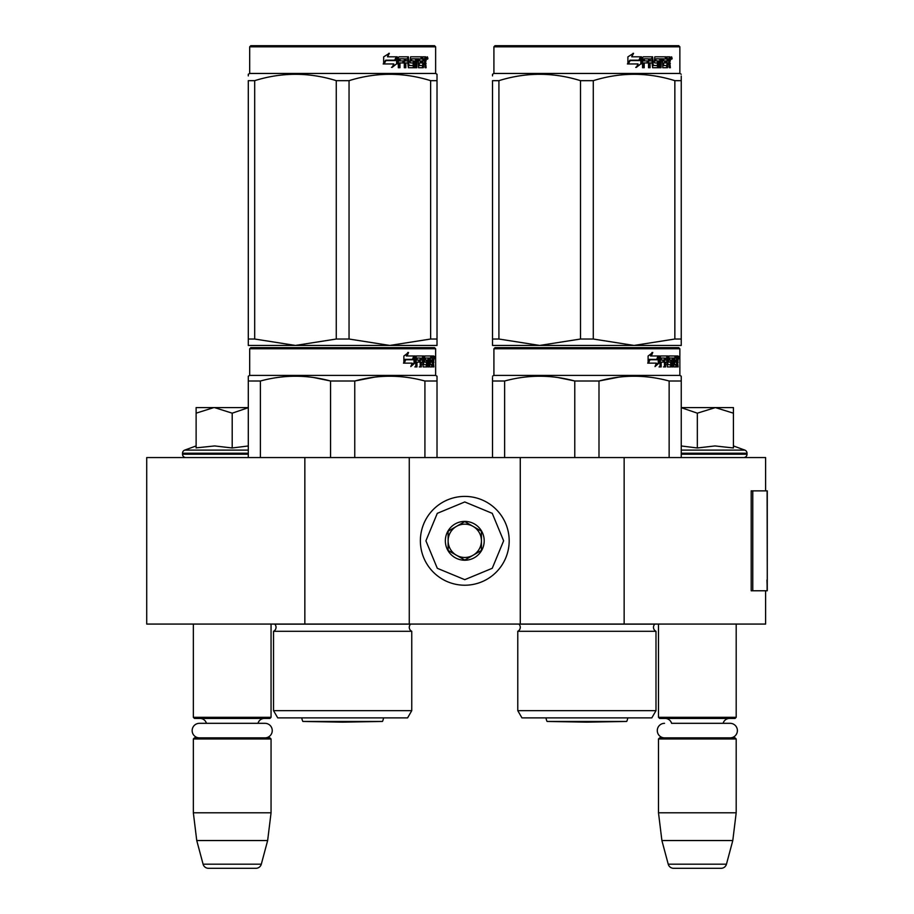 <?xml version="1.0" encoding="UTF-8"?>
<svg xmlns="http://www.w3.org/2000/svg" width="914" height="914" viewBox="0 0 914 914"><rect width="100%" height="100%" fill="white"/><g stroke="black" fill="none" stroke-linecap="round" stroke-linejoin="round"><path stroke-width="1.37" d="M765.612 590.775L765.612 624.068L304.842 624.068L304.842 457.56L765.612 457.56L765.612 490.864M304.842 457.56L146.72 457.56L146.72 624.068L304.842 624.068M624.148 624.068L624.148 457.56M520.272 624.068L520.272 457.56M409.266 624.068L409.266 457.56M464.769 585.223A44.409 44.409 0 0 0 509.178 540.814A44.409 44.409 0 0 0 464.769 496.405A44.409 44.409 0 0 0 420.371 540.814A44.409 44.409 0 0 0 464.769 585.223M464.769 579.67L492.246 568.291L503.625 540.814L492.246 513.337L464.769 501.957L437.292 513.337L425.913 540.814L437.292 568.291L464.769 579.67M464.769 560.236A19.422 19.422 0 0 0 484.203 540.814A19.422 19.422 0 0 0 464.769 521.391A19.422 19.422 0 0 0 445.347 540.814A19.422 19.422 0 0 0 464.769 560.236M464.769 560.042L481.427 550.434L481.427 531.205L464.769 521.586L448.123 531.205L448.123 550.434L464.769 560.042M473.098 526.395A16.646 16.646 0 0 0 448.123 540.814A16.646 16.646 0 0 0 473.098 555.232A16.646 16.646 0 0 0 464.769 524.168A16.646 16.646 0 0 0 456.44 526.395M473.098 555.232A16.646 16.646 0 0 1 448.123 540.814M193.345 624.068L193.345 717.319L271.058 717.319L271.058 624.068M271.058 717.319L269.95 718.438L194.453 718.438L193.345 717.319M206.427 723.317A6.661 6.661 122.1 0 0 200.006 718.438M257.977 723.317A6.661 6.661 -122.2 0 1 264.397 718.438M193.345 738.969L271.058 738.969L269.95 737.861L194.453 737.861L193.345 738.969L193.345 812.797L196.75 840.549L203.091 864.187A5.553 5.553 34.1 0 0 208.449 868.3L255.954 868.3A5.553 5.553 -34.1 0 0 261.313 864.187L203.091 864.187M271.058 738.969L271.058 812.797L193.345 812.797M271.058 812.797L267.642 840.549L196.75 840.549M267.642 840.549L261.313 864.187M255.954 868.3L208.449 868.3M658.491 624.068L658.491 717.319L736.193 717.319L736.193 624.068M736.193 717.319L735.085 718.438L659.6 718.438L658.491 717.319M730.115 737.861A7.266 7.266 0 0 0 737.392 730.594A7.266 7.266 0 0 0 730.115 723.317L671.573 723.317A6.661 6.661 122.1 0 0 665.152 718.438M730.115 723.317L723.111 723.317A6.661 6.661 -122.2 0 1 729.532 718.438M658.491 738.969L736.193 738.969L735.085 737.861L659.6 737.861L658.491 738.969L658.491 812.797L661.896 840.549L668.225 864.187A5.553 5.553 34.1 0 0 673.595 868.3L721.089 868.3A5.553 5.553 -34.1 0 0 726.459 864.187L668.225 864.187M736.193 738.969L736.193 812.797L658.491 812.797M736.193 812.797L732.788 840.549L661.896 840.549M732.788 840.549L726.459 864.187M721.089 868.3L673.595 868.3M213.785 407.598L196.122 413.174L196.122 407.598L248.3 407.598M248.3 407.69L232.202 413.174L214.539 407.598M185.85 457.56A3.325 3.325 40.2 0 1 182.526 454.224L182.526 453.23A3.325 3.325 129.2 0 1 184.719 450.099L248.3 450.099M197.081 447.769L214.699 445.941L232.202 447.974L248.3 445.975M196.122 445.941L184.719 450.099M232.202 447.974L232.202 413.174M196.122 447.974L196.122 413.174M681.25 407.598L715.376 407.598L697.336 413.174L681.25 407.678M743.688 457.56A3.325 3.325 -40.2 0 0 747.024 454.224L681.25 454.224M733.428 445.941L744.83 450.099A3.325 3.325 -129.2 0 1 747.024 453.23L747.024 454.224M744.83 450.099L681.25 450.099M681.25 445.975L697.336 447.974L714.999 445.941L733.428 447.974L733.428 413.185L715.376 407.598L733.428 407.598L733.428 413.185M697.336 447.974L697.336 413.174M264.98 737.861A7.266 7.266 0 0 0 272.246 730.594A7.266 7.266 0 0 0 264.98 723.317L199.423 723.317A7.266 7.266 0 0 0 192.157 730.594A7.266 7.266 0 0 0 199.423 737.861M664.569 737.861A7.266 7.266 0 0 1 657.292 730.594A7.266 7.266 0 0 1 664.569 723.317M411.757 710.658L273.549 710.658L277.719 717.878L407.598 717.878L411.757 710.658L411.757 631.288L273.549 631.288A4.444 4.444 0 0 0 274.748 624.159L274.668 624.068M274.748 624.159L410.569 624.159A4.444 4.444 0 0 0 411.757 631.288A4.444 4.444 0 0 1 410.569 624.159L410.649 624.068M342.659 347.651L250.79 347.651L249.682 348.76L435.635 348.76L434.516 347.651L251.944 347.651M250.79 347.651L434.516 347.651M425.913 347.651L259.393 347.651L425.913 347.651M273.549 710.658L273.549 631.288M330.56 457.56L330.56 381.012C307.173 374.649 283.786 374.649 260.399 381.012L248.3 381.012L248.3 457.56M260.399 457.56L260.399 381.012M354.758 457.56L354.758 381.012L330.56 381.012M424.919 457.56L424.919 381.012C401.532 374.649 378.145 374.649 354.758 381.012L374.454 377.162M437.018 457.56L437.018 381.012L424.919 381.012M435.635 348.76L435.635 375.403L437.018 376.202L437.018 381.012L437.018 376.202L435.635 375.403L249.682 375.403L248.3 376.202L248.3 381.012M329.92 380.852L313.833 377.562M395.271 376.328L389.832 376.202M249.682 375.403L249.682 348.76M414.899 363.029L410.797 366.571L412.157 363.144L404.217 363.144L405.747 359.75L413.482 359.75L414.899 355.98L414.899 363.029L414.031 363.029L414.031 358.299M405.405 359.75L403.485 363.144M411.209 365.531L414.031 363.029M404.822 359.362L405.576 359.362L404.822 359.362L403.862 361.521M407.061 355.98L408.558 352.484L403.862 356.037L403.862 363.144L405.576 359.362L413.334 359.362L414.602 355.98L406.296 355.98L407.77 352.484M412.488 359.362L413.745 355.98M429.557 364.526L430.311 364.526L430.311 362.138L429.557 362.138M430.311 362.138L431.522 362.138L431.522 360.082L429.557 360.082M430.46 362.138L430.46 360.082M430.311 360.082L430.311 358.368L429.557 358.368M416.967 358.368L416.076 358.368L416.076 360.082L416.967 360.082L417.161 358.037L416.27 358.037L420.212 358.037L420.212 366.914L421.32 366.914L421.32 362.138L422.736 362.138L423.171 366.914L427.112 366.914L427.466 360.95L427.112 360.082L424.462 360.082L425.456 360.082L425.456 358.037L424.462 358.037L427.992 358.037L427.992 366.914L428.792 366.914L428.792 358.037L430.425 358.037L429.557 358.037L429.557 366.057L429.866 366.914L432.505 366.914L432.356 366.057M430.311 358.368L431.819 358.037L431.819 355.98L424.724 355.98L424.313 361.281L425.433 362.138M430.757 358.037L430.757 355.98M423.342 356.837L423.742 355.98M424.724 362.138L426.427 362.138L426.427 364.857L422.634 364.526M422.736 364.526L423.605 364.526L423.605 356.837L422.634 356.837L422.634 358.06M422.634 362.138L422.634 360.082M414.83 366.914L416.076 366.914L416.076 362.138L416.967 362.138L416.967 366.914L415.699 366.914L416.236 355.98L423.171 355.98L423.605 356.837M414.83 363.029L415.356 355.98M418.829 362.138L418.829 360.082M416.967 362.138L419.743 362.138L419.743 360.082L416.967 360.082M427.466 366.057L426.095 366.914M427.466 360.95L426.45 360.95L426.45 362.15M426.45 366.057L426.45 364.857M426.975 360.95L426.975 360.082M428.792 358.037L427.992 358.037M431.659 364.857L431.659 366.057L432.733 366.057L432.288 362.138M432.733 362.138L433.442 363.007L433.442 366.914M433.876 366.914L433.396 362.47M430.311 364.526L432.288 364.526L432.288 355.98L433.704 355.98L433.876 356.837L433.876 359.922L433.613 361.201L432.528 361.201L432.79 362.47M432.79 359.922L432.528 361.201M433.876 356.837L432.79 356.837L432.79 358.037M434.63 357.363L434.401 358.756L434.493 357.363M433.613 361.201L433.876 362.47M432.733 366.057L432.505 366.914M421.32 358.368L422.736 358.368L422.736 360.082L421.32 360.082L421.32 358.368L420.383 358.368L420.383 360.082L421.32 360.082M432.733 358.037L433.362 358.037L433.442 360.082L432.733 360.082L432.288 358.037M421.617 358.037L420.383 358.368M429.557 364.857L430.425 364.857L429.557 364.857M422.211 355.98L422.634 356.837M419.286 366.914L420.383 366.914L420.383 362.138M426.095 360.082L426.45 360.95M424.462 358.037L424.462 360.082M431.659 366.057L431.431 366.914M432.288 355.98L432.79 356.837M434.447 358.334L434.481 356.38L434.23 358.334M433.259 356.837L433.876 356.723M437.018 343.39L437.018 339.025L437.018 345.435L389.832 345.435L349.045 339.025L336.261 339.025L336.261 80.66L349.045 80.66C376.237 72.195 403.428 72.195 430.631 80.66L430.631 339.025L437.018 339.025L437.018 80.66L430.631 80.66M430.631 339.025L389.832 345.435L248.3 345.435L248.3 339.025L254.686 339.025L254.686 80.66C281.878 72.195 309.069 72.195 336.261 80.66M336.261 339.025L295.473 345.435L254.686 339.025M248.3 343.79L248.3 80.66C248.3 72.195 248.3 72.195 248.3 80.66L254.686 80.66M248.3 75.919L248.3 74.251L248.3 75.919M437.018 345.378L437.018 343.79M434.516 45.7L250.79 45.7L249.682 46.808L435.635 46.808L434.516 45.7M396.63 58.176L396.63 63.854L391.512 67.396M397.282 63.854L397.282 56.805L395.476 60.575L385.925 60.575L384.097 63.957L393.808 63.957L392.106 67.396L396.63 63.854M388.781 53.309L387.513 56.805L389.341 53.309L383.663 56.862L383.663 63.957L385.708 60.187L383.183 63.957M396.265 56.805L394.665 60.187M387.513 56.805L396.916 56.805L395.294 60.187L385.708 60.187M425.524 62.015L426.118 67.739L425.147 67.739L424.724 62.963L423.696 62.963L423.262 67.739L418.543 67.739L418.041 58.85L416.807 58.85L416.807 67.739L415.539 67.739L415.539 58.85L411.688 58.85L411.688 60.907L414.168 60.907L414.716 61.775L414.168 67.739L408.398 67.739L407.793 62.963L405.816 62.963L405.816 67.739L404.296 67.739L404.296 58.85L400.229 58.85L399.966 60.907L403.668 60.907L403.668 62.963L399.966 62.963L399.966 67.739L398.321 67.739L398.321 57.662L399.018 56.805L408.398 56.805L409.004 65.351L413.139 65.682L413.139 62.963L410.615 62.963L410.032 62.106L410.615 56.805L421.96 56.805L421.96 58.85L419.298 59.193L419.298 60.907L421.423 60.907L421.423 62.963L419.298 62.963L419.298 65.351L422.668 65.682L422.839 56.805L425.718 56.805L426.118 60.747L425.524 62.015L424.53 62.015L425.124 63.557M426.118 60.747L425.147 60.747L424.53 62.015M426.118 63.294L425.124 63.294M423.696 62.963L422.839 62.963M422.736 65.659L422.302 67.739M423.696 66.882L422.736 66.882M417.138 58.85L415.916 58.85L415.916 67.739L414.67 67.739M414.67 61.421L414.67 67.225M411.688 58.85L410.637 59.193L410.637 60.575L411.688 60.907L410.866 60.907M411.46 59.193L410.637 59.193M405.062 62.963L405.816 62.963L405.062 62.963L405.062 67.739M403.554 60.907L403.554 62.963M399.544 58.85L400.229 58.85L399.281 59.193L399.281 60.907L399.966 60.907L399.281 60.907M399.966 62.963L399.281 62.963L399.281 67.739M409.232 65.682L408.215 65.351L407.61 56.805M418.578 58.85L419.492 58.85L418.384 59.193L418.384 60.907L419.298 60.907L418.384 60.907M419.298 62.963L418.384 62.963L418.384 65.351L419.492 65.682L418.578 65.682M419.298 65.351L418.384 65.351M421.96 56.805L421.88 58.85M406.776 58.85L405.062 59.193L405.062 60.907L405.816 60.907L405.816 59.193L405.062 59.193M405.816 60.907L407.793 60.907L407.793 59.193L405.302 58.85M423.696 60.907L425.147 60.907L424.987 58.85L423.696 58.85L423.696 60.907L422.839 60.907M423.696 58.85L422.839 58.85M420.474 60.907L420.474 62.963M421.011 56.805L421.011 58.85M402.937 60.907L402.937 62.963M413.311 60.907L413.311 67.739M424.724 56.805L425.124 59.022M426.118 57.662L425.124 57.662M427.981 58.188L426.758 58.188L427.375 56.805L427.626 58.188M425.798 57.662L426.004 57.068M435.635 46.808L435.635 73.451L249.682 73.451L249.682 46.808M349.045 339.025L349.045 80.66M437.018 80.66C437.018 72.195 437.018 72.195 437.018 80.66C437.018 72.195 437.018 72.195 437.018 80.66M427.124 59.159L427.124 57.205L427.661 59.159L427.421 58.302L426.941 59.159M301.791 717.878A11.105 11.105 0 0 0 302.842 721.454L342.659 722.151L382.475 721.454L302.842 721.454L342.659 722.151L382.475 721.454A11.105 11.105 0 0 0 383.514 717.878A11.105 11.105 0 0 1 382.475 721.454M248.3 80.66C248.3 72.195 248.3 72.195 248.3 80.66M437.018 80.615L437.018 74.251L435.635 73.451L437.018 74.251M655.989 710.658L517.781 710.658L521.94 717.878L651.819 717.878L655.989 710.658L655.989 631.288L517.781 631.288A4.444 4.444 0 0 0 518.981 624.159L518.889 624.068M655.989 631.288A4.444 4.444 0 0 1 654.79 624.159L654.87 624.068M586.879 347.651L495.022 347.651L493.914 348.76L679.856 348.76L678.748 347.651L586.879 347.651M495.022 347.651L678.748 347.651M670.145 347.651L503.625 347.651L670.145 347.651M517.781 710.658L517.781 631.288M574.78 457.56L574.78 381.012C551.393 374.649 528.006 374.649 504.631 381.012L492.52 381.012L492.52 457.56M504.631 457.56L504.631 381.012M598.99 457.56L598.99 381.012L574.78 381.012M669.139 457.56L669.139 381.012C645.752 374.649 622.365 374.649 598.99 381.012L618.687 377.162M681.25 377.551L681.25 457.56L681.25 381.012L669.139 381.012M492.52 377.551L492.52 381.012M574.141 380.852L558.066 377.562M639.492 376.328L634.065 376.202M681.25 381.012L681.25 376.202L679.856 375.403L493.914 375.403L493.914 348.76M492.52 376.202L493.914 375.403M679.856 375.403L679.856 348.76M659.12 363.029L655.018 366.571L656.389 363.144L648.449 363.144L649.968 359.75L657.714 359.75L659.12 355.98L659.12 363.029L658.263 363.029L658.263 358.299M649.626 359.75L647.718 363.144M655.441 365.531L658.263 363.029M649.054 359.362L649.797 359.362L649.054 359.362L648.095 361.521M651.294 355.98L652.779 352.484L648.095 356.037L648.095 363.144L649.797 359.362L657.566 359.362L658.834 355.98L650.517 355.98L651.99 352.484M656.72 359.362L657.977 355.98M673.778 364.526L674.543 364.526L674.543 362.138L673.778 362.138M674.543 362.138L675.743 362.138L675.743 360.082L673.778 360.082M674.692 362.138L674.692 360.082M674.543 360.082L674.543 358.368L673.778 358.368M661.188 358.368L660.308 358.368L660.308 360.082L661.188 360.082L661.393 358.037L660.502 358.037L664.432 358.037L664.432 366.914L665.552 366.914L665.552 362.138L666.969 362.138L667.403 366.914L671.333 366.914L671.687 360.95L671.333 360.082L668.694 360.082L669.676 360.082L669.676 358.037L668.694 358.037L672.224 358.037L672.224 366.914L673.024 366.914L673.024 358.037L674.646 358.037L673.778 358.037L673.778 366.057L674.086 366.914L676.737 366.914L676.577 366.057M674.543 358.368L676.04 358.037L676.04 355.98L668.945 355.98L668.545 361.281L669.654 362.138M674.978 358.037L674.978 355.98M667.563 356.837L667.974 355.98M668.945 362.138L670.659 362.138L670.659 364.857L666.866 364.526M666.969 364.526L667.826 364.526L667.826 356.837L666.866 356.837L666.866 358.06M666.866 362.138L666.866 360.082M659.051 366.914L660.308 366.914L660.308 362.138L661.188 362.138L661.188 366.914L659.931 366.914L660.456 355.98L667.403 355.98L667.826 356.837M659.051 363.029L659.588 355.98M663.05 362.138L663.05 360.082M661.188 362.138L663.975 362.138L663.975 360.082L661.188 360.082M671.687 366.057L670.328 366.914M671.687 360.95L670.682 360.95L670.682 362.15M670.682 366.057L670.682 364.857M671.207 360.95L671.207 360.082M673.024 358.037L672.224 358.037M675.88 364.857L675.88 366.057L676.954 366.057L676.52 362.138M676.954 362.138L677.662 363.007L677.662 366.914M678.108 366.914L677.617 362.47M674.543 364.526L676.52 364.526L676.52 355.98L677.925 355.98L678.108 356.837L678.108 359.922L677.834 361.201L676.748 361.201L677.011 362.47M677.011 359.922L676.748 361.201M678.108 356.837L677.011 356.837L677.011 358.037M678.862 357.363L678.634 358.756L678.725 357.363M677.834 361.201L678.108 362.47M676.954 366.057L676.737 366.914M665.552 358.368L666.969 358.368L666.969 360.082L665.552 360.082L665.552 358.368L664.615 358.368L664.615 360.082L665.552 360.082M676.954 358.037L677.582 358.037L677.662 360.082L676.954 360.082L676.52 358.037M665.849 358.037L664.615 358.368M673.778 364.857L674.646 364.857L673.778 364.857M666.443 355.98L666.866 356.837M663.507 366.914L664.615 366.914L664.615 362.138M670.328 360.082L670.682 360.95M668.694 358.037L668.694 360.082M675.88 366.057L675.663 366.914M676.52 355.98L677.011 356.837M678.668 358.334L678.714 356.38L678.451 358.334M677.48 356.837L678.108 356.723M681.25 345.435L681.25 339.025L681.25 345.435L634.065 345.435L593.277 339.025L580.493 339.025L580.493 80.66L593.277 80.66C620.469 72.195 647.66 72.195 674.852 80.66L674.852 339.025L681.25 339.025L681.25 80.66L674.852 80.66M674.852 339.025L634.065 345.435L492.52 345.435L492.52 339.025L498.918 339.025L498.918 80.66C526.11 72.195 553.301 72.195 580.493 80.66M580.493 339.025L539.706 345.435L498.918 339.025M492.52 343.79L492.52 80.66C492.532 72.195 492.532 72.195 492.52 80.66L498.918 80.66M492.52 75.919L492.52 74.251L493.914 73.451L679.856 73.451L679.856 46.808L493.914 46.808L495.022 45.7L678.748 45.7L679.856 46.808M492.52 339.025L492.52 80.66M640.863 58.176L640.863 63.854L635.733 67.396M641.514 63.854L641.514 56.805L639.709 60.575L630.146 60.575L628.318 63.957L638.041 63.957L636.327 67.396L640.863 63.854M633.002 53.309L631.734 56.805L633.562 53.309L627.895 56.862L627.895 63.957L629.94 60.187L627.404 63.957M640.497 56.805L638.886 60.187M631.734 56.805L641.137 56.805L639.514 60.187L629.94 60.187M669.745 62.015L670.35 67.739L669.379 67.739L668.957 62.963L667.928 62.963L667.483 67.739L662.776 67.739L662.262 58.85L661.028 58.85L661.028 67.739L659.759 67.739L659.759 58.85L655.921 58.85L655.921 60.907L658.388 60.907L658.937 61.775L658.388 67.739L652.63 67.739L652.013 62.963L650.048 62.963L650.048 67.739L648.517 67.739L648.517 58.85L644.461 58.85L644.199 60.907L647.889 60.907L647.889 62.963L644.199 62.963L644.199 67.739L642.553 67.739L642.553 57.662L643.239 56.805L652.63 56.805L653.236 65.351L657.372 65.682L657.372 62.963L654.847 62.963L654.253 62.106L654.847 56.805L666.18 56.805L666.18 58.85L663.53 59.193L663.53 60.907L665.643 60.907L665.643 62.963L663.53 62.963L663.53 65.351L666.889 65.682L667.071 56.805L669.951 56.805L670.35 60.747L669.745 62.015L668.762 62.015L669.356 63.557M669.356 60.747L668.762 62.015M670.35 63.294L669.356 63.294M667.928 62.963L667.071 62.963M666.957 65.659L666.523 67.739M667.928 66.882L666.957 66.882M661.359 58.85L660.148 58.85L660.148 67.739L658.891 67.739M658.891 61.421L658.891 67.225M655.921 58.85L654.87 59.193L654.87 60.575L655.921 60.907L655.087 60.907M655.692 59.193L654.87 59.193M649.294 62.963L650.048 62.963L649.294 62.963L649.294 67.739M647.786 60.907L647.786 62.963M643.776 58.85L644.461 58.85L643.513 59.193L643.513 60.907L644.199 60.907L643.513 60.907M644.199 62.963L643.513 62.963L643.513 67.739M653.464 65.682L652.436 65.351L651.842 56.805M662.799 58.85L663.724 58.85L662.799 58.85L662.616 60.907L663.53 60.907L662.616 60.907M663.53 62.963L662.616 62.963L662.616 65.351L663.724 65.682L662.799 65.682M663.53 65.351L662.616 65.351M666.18 56.805L666.112 58.85M650.996 58.85L649.294 59.193L649.294 60.907L650.048 60.907L650.048 59.193L649.294 59.193M650.048 60.907L652.013 60.907L652.013 59.193L649.534 58.85M667.928 60.907L669.379 60.907L669.208 58.85L667.928 58.85L667.928 60.907L667.071 60.907M667.928 58.85L667.071 58.85M664.707 60.907L664.707 62.963M665.243 56.805L665.243 58.85M647.169 60.907L647.169 62.963M657.543 60.907L657.543 67.739M668.957 56.805L669.356 59.022M670.35 57.662L669.356 57.662M672.213 58.188L670.99 58.188L671.607 56.805L671.847 58.188M670.031 57.662L670.236 57.068M593.277 339.025L593.277 80.66M681.25 80.66C681.238 72.195 681.238 72.195 681.25 80.66L681.25 76.011M671.356 59.159L671.356 57.205L671.881 59.159L671.653 58.302L671.162 59.159M546.024 717.878A11.105 11.105 0 0 0 547.063 721.454L586.879 722.151L626.707 721.454L547.063 721.454M627.747 717.878A11.105 11.105 0 0 1 626.707 721.454M767.28 579.967L767.28 490.864L752.77 490.864L752.77 590.775L767.28 590.775L766.96 579.967M767.28 590.775L767.109 490.864M752.77 490.864L751.194 490.864L751.194 590.775L752.77 590.775M248.3 454.224L182.526 454.224M248.3 453.23L182.526 453.23M747.024 453.23L681.25 453.23M654.79 624.159L518.981 624.159M670.35 60.747L669.379 60.747M767.109 590.775L767.109 582.447M249.682 73.451L248.3 74.251L249.682 73.451M493.914 73.451L493.914 46.808M679.856 73.451L681.25 74.251"/></g></svg>
